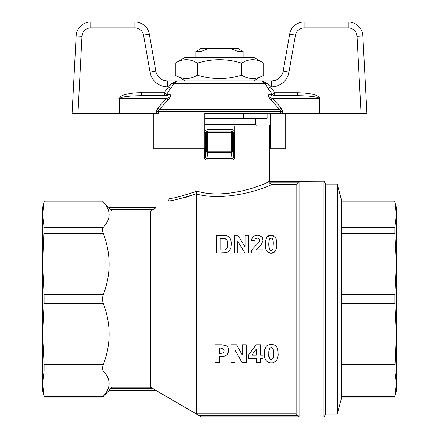 <?xml version="1.0" encoding="UTF-8"?>
<svg xmlns="http://www.w3.org/2000/svg" width="439" height="439" viewBox="0 0 439 439"><rect width="100%" height="100%" fill="white"/><g stroke="black" fill="none" stroke-linecap="round" stroke-linejoin="round"><path stroke-width="0.66" d="M175.238 63.139L185.296 57.333L253.704 57.333L263.762 63.139C256.381 58.524 249.006 58.524 241.631 63.139C226.875 58.524 212.125 58.524 197.369 63.139C189.994 58.524 182.619 58.524 175.238 63.139L175.238 75.113C182.619 79.728 189.994 79.728 197.369 75.113C212.125 79.728 226.875 79.728 241.631 75.113C249.006 79.728 256.381 79.728 263.762 75.113L253.704 80.919M263.762 63.139L263.762 75.113M241.631 63.139L241.631 75.113M197.369 63.139L197.369 75.113M201.084 57.333L201.084 51.434L208.355 48.488L230.645 48.488L237.916 51.434L243.091 51.434L243.091 57.333M237.916 51.434L237.916 57.333M195.909 57.333L195.909 51.434L201.084 51.434M268.136 88.508L272.542 94.407L274.803 92.717L270.375 86.818L267.192 83.437L262.012 80.919L264.947 83.437L268.136 88.508L270.375 86.818L271.522 86.818L271.522 80.919A11.793 11.793 0 0 0 283.139 71.173L289.669 34.132L283.139 71.173A11.793 11.793 0 0 1 271.522 80.919L167.478 80.919A11.793 11.793 0 0 1 155.861 71.173L149.331 34.132A14.745 14.745 0 0 0 134.811 21.95L90.857 21.95L134.811 21.95L134.811 27.849A8.846 8.846 0 0 1 143.526 35.158L150.056 72.199A17.692 17.692 0 0 0 167.478 86.818L168.625 86.818L171.808 83.437L168.625 86.818L164.197 92.717L166.458 94.407L174.053 83.437L176.961 80.919L185.296 80.919L175.238 75.113M325.645 184.117L325.645 414.103L323.944 417.05L323.944 181.17L325.645 184.117L337.267 184.117L337.267 414.103L325.645 414.103M246.219 362.46L246.219 344.769L242.163 344.769L242.163 354.904L236.517 344.769L231.068 344.769L231.068 362.46L235.123 362.46L235.123 350.13L241.949 362.46L246.219 362.46M222.787 249.994L220.12 249.994L220.12 238.295L224.675 238.465C225.827 239.337 227.226 237.85 227.709 244.144C228.489 245.763 227.572 247.656 224.96 249.818L223.248 249.994M216.548 235.299L216.548 252.99L226.442 252.612L228.949 251.212L230.854 248.079L231.391 244.32C231.386 239.667 229.74 236.769 226.458 235.633L216.548 235.299M226.776 239.82L224.675 238.465L223.753 238.35M222.782 238.306L221.722 238.295M230.854 248.079L228.949 251.212L227.967 251.953M227.073 252.387L225.476 252.837M224.088 249.95L224.96 249.818M226.793 248.633L227.709 244.144M229.981 238.377L231.09 241.137M223.089 235.299L226.458 235.633M234.453 252.99L237.757 252.99L237.757 241.379L244.918 252.99L248.49 252.99L248.49 235.299L245.187 235.299L245.187 247.162L237.916 235.299L234.453 235.299L234.453 252.99M245.187 235.299L248.49 235.299M234.453 235.299L237.916 235.299M256.069 245.374L258.873 242.471L256.069 245.374C250.109 251.262 252.046 250.532 251.092 252.99L262.972 252.99L262.972 249.835L256.244 249.835L261.194 244.682L262.972 240.155L262.709 241.955M251.092 252.99L251.915 250.208M259.394 241.434L259.18 241.949M258.917 238.607L257.281 238.048C258.845 238.163 259.614 238.948 259.575 240.396M259.641 246.306L258.011 247.821M261.858 237.038L262.972 240.155C263.345 237.625 261.479 235.984 257.364 235.233L261.035 236.275M257.364 235.233C250.609 236.5 252.485 238.267 251.498 240.479L252.343 237.647M252.37 237.592L252.551 237.318M253.402 236.434L253.72 236.209M251.498 240.479L254.883 240.813L251.498 240.479M254.883 240.813C254.593 239.485 255.394 238.564 257.281 238.048M268.8 244.265L269.145 239.842L270.995 238.048C272.619 238.086 273.354 240.155 273.195 244.265L272.844 248.677C272.981 249.407 272.367 250.005 270.995 250.466C269.82 251.487 269.085 249.418 268.8 244.265M267.543 236.445L269.272 235.469L270.995 235.233L266.989 237.038C265.705 239.052 265.129 241.45 265.249 244.227C265.551 247.997 264.81 252.151 270.995 253.287L275.001 251.481C276.29 249.429 276.872 247.02 276.74 244.265C276.789 241.126 276.213 238.723 275.012 237.065L270.995 235.233L273.771 235.946M269.628 238.734L269.145 239.842M275.001 251.481L274.32 252.184M272.701 253.051L270.995 253.287L266.698 251.13M265.6 240.32L266.989 237.038M269.749 249.934L270.995 250.466M272.844 248.677L273.195 244.265M276.389 248.189L275.901 249.873M276.394 240.352L276.74 244.265M260.601 358.334L262.994 358.334L262.994 355.151L260.601 355.151L260.601 344.769L256.167 344.769L248.512 355.036L248.512 358.334L256.316 358.334L256.316 362.504L260.601 362.504L260.601 358.334M256.316 355.151L251.827 355.151L256.316 349.126L256.316 355.151M220.158 348.067L222.924 348.423L224.126 350.459C224.016 351.864 223.758 352.594 223.352 352.654L221.991 353.269L219.527 353.373L219.527 348.067L220.158 348.067M228.686 350.344C228.505 348.001 227.803 346.53 226.595 345.932L221.947 344.769L215.083 344.769L215.083 362.46L219.527 362.46L219.527 356.671L224.987 356.078L227.166 354.558L228.686 350.344C228.494 347.984 227.797 346.514 226.595 345.932L224.236 344.972M220.751 353.362L222.573 353.11M222.743 353.044L223.802 352.111M224.126 350.459L222.924 348.423L221.717 348.111M219.84 353.373L220.471 353.368M228.494 352.023L227.166 354.558L224.987 356.078L223.528 356.517M268.816 362.521L265.963 360.479C267.795 362.356 269.551 363.141 271.236 362.834C272.86 363.157 274.611 362.384 276.499 360.512C277.832 357.659 278.348 355.36 278.046 353.614C278.002 350.322 277.492 348.056 276.515 346.805C275.95 345.455 274.194 344.653 271.236 344.412L273.08 344.582M276.499 360.512L273.854 362.455M264.821 357.796L264.415 353.614C264.465 357.006 264.98 359.294 265.963 360.479M273.31 357.28L273.59 353.614C274.161 356.205 273.376 358.186 271.236 359.563L273.08 358.12M268.871 353.631C268.986 358.202 269.776 360.178 271.236 359.563C269.096 358.235 268.306 356.259 268.871 353.631C268.739 349.631 269.53 347.65 271.236 347.677C273.382 349.005 274.166 350.986 273.59 353.614C273.541 349.181 272.756 347.2 271.236 347.677M277.613 349.373L277.7 349.768M274.858 345.246L276.515 346.805M271.236 344.412C268.24 344.686 266.484 345.46 265.974 346.733C264.651 349.417 264.13 351.71 264.415 353.614L264.799 349.521M266.468 346.135L267.477 345.323M267.57 345.263L270.095 344.472M269.7 348.473L269.217 349.642M155.505 390.112L153.288 388.734L110.43 388.734L109.52 389.689M154.638 208.679L153.288 209.485L155.615 208.015L109.091 208.015L109.091 207.707L155.615 207.707L154.83 208.558M109.091 208.015L110.43 209.485L153.288 209.485L150.506 211.099L150.506 387.121L153.288 388.734M155.615 390.512L109.091 390.512L109.091 390.205L155.615 390.205L201.572 417.05L323.944 417.05M196.469 193.994C226.985 202.406 267.203 187.464 271.79 184.457L269.162 182.876L268.838 181.543C264.333 184.797 225.728 200.063 197.001 191.124L196.469 193.994L196.469 413.763L201.572 417.05M196.568 193.703L196.469 193.742C178.448 199.377 168.927 201.677 167.907 200.628C169.13 199.558 169.619 198.708 169.366 198.077C170.403 199.218 179.617 196.897 197.001 191.124M191.876 195.487L183.178 198.154M201.572 416.814L299.107 416.814L299.107 181.406L269.063 181.406L323.944 181.17M299.107 416.814L297.741 415.343L199.196 415.343M196.469 413.763L296.16 413.763L297.741 415.343M269.162 182.876L297.741 182.876L299.107 181.406M150.506 211.099L112.038 211.099L110.43 209.485M109.569 389.629L112.038 387.121L150.506 387.121M269.623 125.148L269.623 181.17M204.354 148.733L204.354 157.349C204.536 159.17 205.49 160.103 207.224 160.147L231.776 160.147C233.504 160.103 234.459 159.17 234.645 157.349L234.645 132.518C234.442 130.701 233.477 129.719 231.748 129.571L207.252 129.571L204.755 131.031M231.776 160.147L232.138 158.72L233.614 157.349L234.645 157.349M204.354 157.349L205.386 157.349L206.862 158.72L207.224 160.147M234.645 132.518L233.614 132.518L233.614 157.349L232.807 151.142A1.476 1.421 172.6 0 1 231.337 152.569L231.337 151.142L232.807 151.142L232.807 132.518L231.337 132.518L231.337 131.047A1.476 1.471 90 0 1 232.807 132.518L233.614 132.518L232.11 131.047L231.748 129.571M207.252 129.571L206.89 131.047L205.386 132.518L204.354 132.518M207.663 152.569A1.476 1.421 -172.6 0 1 206.193 151.142L207.663 151.142L207.663 152.569L231.337 152.569L232.138 158.72L206.862 158.72L207.663 152.569M231.337 131.047L207.663 131.047L207.663 132.518L206.193 132.518A1.476 1.471 -90 0 1 207.663 131.047L206.89 131.047L207.663 131.047M44.136 370.939L103.324 370.939C111.045 379.351 111.045 387.763 103.324 396.176C102.265 397.366 102.265 397.366 103.324 396.176L44.136 396.176C44.416 397.366 44.416 397.366 44.136 396.176L42.588 383.554L42.588 334.09L44.136 364.551L44.136 370.939L42.588 383.554L42.588 390.512L44.344 397.07L102.534 397.07L109.091 390.512M103.324 202.044L102.534 201.144L44.344 201.144L42.588 207.707L42.588 214.666L44.136 227.281L42.588 264.13L44.136 294.596L44.136 303.623L42.588 334.09L42.588 214.666L44.136 202.044C44.416 200.853 44.416 200.853 44.136 202.044L103.324 202.044C111.045 210.457 111.045 218.869 103.324 227.281L44.136 227.281M112.038 211.099L112.038 387.121M44.136 233.663L103.324 233.663C102.265 230.694 102.265 228.565 103.324 227.281M103.324 233.663C111.045 253.978 111.045 274.287 103.324 294.596L44.136 294.596M44.136 303.623L103.324 303.623C102.265 300.616 102.265 297.604 103.324 294.596M103.324 303.623C111.045 323.933 111.045 344.242 103.324 364.551L44.136 364.551M103.324 370.939C102.265 369.654 102.265 367.525 103.324 364.551M42.588 219.5L42.588 378.72M297.741 182.876L296.16 184.457L296.16 413.763M296.16 184.457L271.79 184.457M285.696 113.355L285.696 148.733L269.623 148.733M153.304 113.355L153.304 148.733L204.755 148.733L204.755 113.355L282.595 113.355L282.595 111.336L281.229 107.956L279.83 109.646L280.697 111.336L280.697 113.355M270.484 148.733L270.484 113.355M234.245 125.998L234.245 131.031M72.073 113.355L76.134 35.921L72.073 113.355L77.977 113.355L82.022 36.228A8.846 8.846 0 0 1 90.857 27.849L134.811 27.849M289.669 34.132A14.745 14.745 0 0 1 304.189 21.95L348.143 21.95L304.189 21.95A14.745 14.745 0 0 0 289.669 34.132L295.474 35.158A8.846 8.846 0 0 1 304.189 27.849L348.143 27.849A8.846 8.846 0 0 1 356.978 36.228L361.023 113.355L366.927 113.355L362.866 35.921L366.927 113.355M176.994 80.919L171.808 83.437L174.047 83.437M118.865 113.355L158.303 113.355L158.303 111.336L159.17 109.646L167.83 100.301C170.875 96.799 171.402 94.835 169.405 94.407L166.458 94.407A2.947 2.76 -90 0 1 164.197 95.664L141.649 95.664L167.27 95.664L141.649 95.664L141.649 92.717C130.372 92.448 117.844 95.691 118.865 98.61L118.865 113.355L77.977 113.355M76.134 35.921A14.745 14.745 0 0 1 90.857 21.95A14.745 14.745 0 0 0 76.134 35.921L82.022 36.228M348.143 21.95A14.745 14.745 0 0 1 362.866 35.921A14.745 14.745 0 0 0 348.143 21.95L348.143 27.849M361.023 113.355L320.135 113.355L320.135 98.61C318.774 95.033 311.18 93.068 297.351 92.717L274.803 92.717L274.803 95.664A2.947 2.76 90 0 1 272.542 94.407L269.595 94.407C267.598 94.835 268.125 96.799 271.17 100.301L279.83 109.646L159.17 109.646L157.771 107.956L156.405 111.336L156.405 113.355M297.351 95.603L297.351 95.664C310.713 95.839 318.055 96.821 319.373 98.61L319.373 113.355L320.135 113.355M319.373 113.355L282.595 113.355M119.627 113.355L119.627 98.61C120.934 96.821 128.276 95.839 141.649 95.664M169.405 94.407L167.27 95.664C169.816 95.878 169.575 96.86 166.54 98.61L167.83 100.301M297.351 92.717L297.351 95.664L274.803 95.664M281.229 107.956L272.46 98.61C269.425 96.86 269.184 95.878 271.73 95.664L269.595 94.407M320.135 98.61L272.46 98.61L271.17 100.301M174.053 83.437L267.192 83.437M170.864 88.508L168.625 86.818M243.091 51.434L237.982 48.488L230.645 48.488M208.355 48.488L201.018 48.488L195.909 51.434M204.755 118.305L267.164 118.305L267.164 113.355M243.332 113.355L243.332 118.305M256.409 125.148L255.372 124.55L204.755 124.55M396.412 378.72L396.412 334.09L396.412 390.512L394.656 397.07L341.569 397.07M341.569 201.144L394.656 201.144L396.412 207.707L396.412 264.13L396.412 219.5M396.412 264.13L396.412 334.09L394.864 303.623L394.864 294.596L396.412 264.13L394.864 233.663L394.864 227.281L396.412 214.666L394.864 202.044C394.584 200.853 394.584 200.853 394.864 202.044L341.569 202.044M337.267 184.117L341.569 200.173L341.569 398.047L337.267 414.103M341.569 396.176L394.864 396.176C394.584 397.366 394.584 397.366 394.864 396.176L396.412 383.554L394.864 370.939L396.412 334.09M205.386 157.349L205.386 132.518L206.193 132.518L206.193 151.142L205.386 157.349M231.337 151.142L207.663 151.142L207.663 132.518L231.337 132.518L231.337 151.142M167.478 86.818L167.478 80.919A11.793 11.793 0 0 1 155.861 71.173L150.056 72.199M143.526 35.158L149.331 34.132A14.745 14.745 0 0 0 134.811 21.95M90.857 21.95L90.857 27.849M271.522 86.818A17.692 17.692 0 0 0 288.944 72.199L295.474 35.158M283.139 71.173L288.944 72.199M304.189 21.95L304.189 27.849M362.866 35.921L356.978 36.228M118.865 98.61L166.54 98.61L157.771 107.956M282.595 111.336L156.405 111.336M164.197 95.664L164.197 92.717L141.649 92.717M341.569 370.939L394.864 370.939M394.864 227.281L341.569 227.281M341.569 233.663L394.864 233.663M394.864 294.596L341.569 294.596M341.569 303.623L394.864 303.623M394.864 364.551L341.569 364.551M109.091 207.707L102.534 201.144M255.372 124.55L255.372 118.305"/></g></svg>
